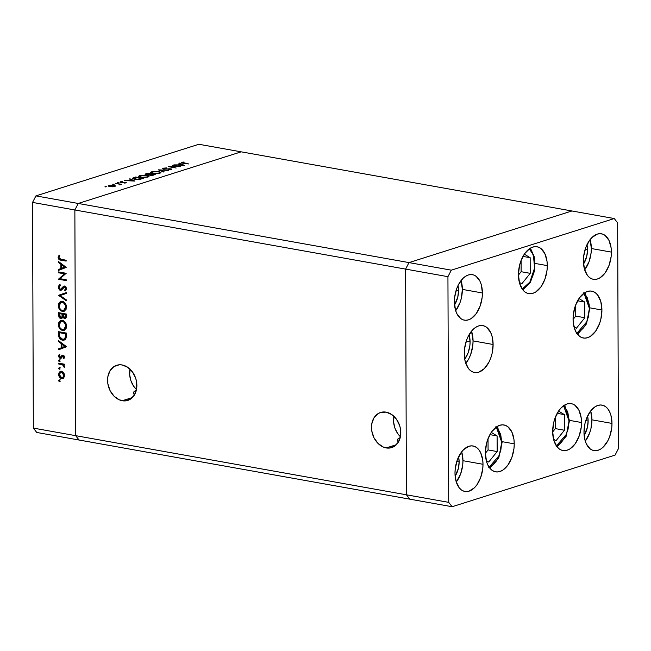 <?xml version="1.0" encoding="UTF-8"?>
<svg xmlns="http://www.w3.org/2000/svg" width="651" height="651" viewBox="0 0 651 651"><rect width="100%" height="100%" fill="white"/><g stroke="black" fill="none" stroke-linecap="round" stroke-linejoin="round"><path stroke-width="0.98" d="M135.929 390.641L134.692 391.113L135.929 390.641M133.854 391.861L134.692 391.113L133.504 392.813L133.854 391.861M133.683 393.839L133.504 392.813L134.391 394.791L133.683 393.839M399.86 437.83L398.624 438.302L399.86 437.83M397.794 439.051L398.624 438.302L397.435 440.003L397.794 439.051M397.615 441.02L397.435 440.003L398.322 441.98L397.615 441.02M130.013 369.141A18.423 14.224 -107.6 0 0 136.482 389.558L133.642 386.206L130.941 380.802L129.687 374.862L130.037 369.027M122.274 400.739A18.423 14.224 72.4 0 1 107.846 383.699A18.423 14.224 72.4 0 1 116.651 365.284A18.423 14.224 72.4 0 1 122.152 364.959L127.767 367.319L132.535 372.046L135.733 378.418L136.58 381.925L136.604 388.907L134.431 394.97L130.412 399.177L125.138 400.91L119.418 399.885L114.128 396.272L110.068 390.608L107.854 383.764L107.83 376.791L109.995 370.728L114.023 366.513L119.296 364.788L122.152 364.959A18.423 14.224 72.4 0 1 136.588 381.991A18.423 14.224 72.4 0 1 127.783 400.414A18.423 14.224 72.4 0 1 122.274 400.739L132.47 397.509L122.274 400.739M393.945 416.331A18.423 14.224 -107.6 0 0 400.414 436.748L397.582 433.395L394.872 427.992L393.619 422.043L393.969 416.209M386.206 447.929A18.423 14.224 72.4 0 1 371.778 430.889A18.423 14.224 72.4 0 1 380.583 412.465A18.423 14.224 72.4 0 1 386.084 412.14L391.699 414.508L396.467 419.236L399.665 425.608L400.511 429.115L400.536 436.097L398.371 442.151L394.343 446.366L389.07 448.091L383.349 447.074L378.06 443.453L374 437.798L371.786 430.954L371.762 423.972L373.926 417.918L377.954 413.702L380.485 412.498L386.084 412.14A18.423 14.224 72.4 0 1 400.52 429.18A18.423 14.224 72.4 0 1 391.715 447.595A18.423 14.224 72.4 0 1 386.206 447.929L396.402 444.698L386.206 447.929M409.821 499.162L406.403 494.801L405.622 269.107L408.991 262.597L571.928 210.973L241.179 151.838L571.928 210.973L408.991 262.597L78.242 203.462L241.179 151.838L198.864 144.27L35.927 195.894L78.242 203.462L241.179 151.838L78.242 203.462L74.865 209.98L78.242 203.462L241.179 151.838L198.864 144.27L35.927 195.894L32.55 202.412L33.339 428.098L75.654 435.665L74.865 209.98L405.622 269.107L408.991 262.597L35.927 195.894L32.55 202.412L74.865 209.98L75.654 435.665L406.403 494.801L405.622 269.107L32.55 202.412L33.339 428.098L36.749 432.459L33.339 428.098L75.654 435.665L79.072 440.027L75.654 435.665L74.865 209.98L78.242 203.462L74.865 209.98L75.654 435.665L406.403 494.801L409.821 499.162L406.403 494.801L409.821 499.162L452.136 506.73L615.073 455.106L618.45 448.588L617.661 222.902L614.251 218.541L451.314 270.165L447.937 276.675L448.726 502.36L452.136 506.73L79.072 440.027L409.821 499.162M64.514 273.851L58.395 272.753L58.387 271.898L66.182 273.298L60.071 278.669L66.207 279.759L66.215 280.614L58.419 279.222L64.514 273.851L58.419 279.222L66.215 280.614L66.207 279.759L60.071 278.669L66.182 273.298L58.387 271.898L58.395 272.753L59.241 272.053L58.395 272.753L65.36 273.583L64.514 273.851M61.503 290.053L59.737 290.069L58.395 288.247L58.362 286.302L59.77 284.699L60.331 285.488L59.046 287.522L60.038 289.329L61.137 289.247L63.985 286.09L65.328 286.367L66.312 287.823L66.223 289.825L65.133 291.03L64.644 290.175L65.629 288.23L64.644 286.92L61.666 289.947L60.364 290.297L61.096 290.248M58.476 295.326L66.256 292.576L66.256 293.487L60.128 295.562L66.28 299.834L66.28 300.746L58.476 295.326L66.28 300.746L66.28 299.834L60.128 295.562L66.256 293.487L66.256 292.576L58.476 295.326M58.305 305.677L58.59 303.805L60.079 301.82L61.552 301.332L63.472 301.763L65.279 303.325L66.182 305.099L66.06 309.38L64.018 311.324L61.235 310.991L59.095 308.761L58.305 305.677C58.549 308.777 59.925 310.682 62.423 311.398L64.001 311.324L66.5 307.069C66.239 303.984 64.856 302.088 62.358 301.389L60.828 301.462L58.305 305.677L59.119 305.425L58.305 305.677M58.378 324.711L58.655 322.839L60.152 320.853L61.617 320.365L63.538 320.797L65.344 322.359L66.247 324.133L66.125 328.413L64.083 330.358L61.3 330.024L59.16 327.795L58.378 324.711C58.614 327.811 59.99 329.715 62.496 330.431L64.067 330.358L66.573 326.102C66.304 323.018 64.921 321.13 62.423 320.422L60.893 320.495L58.378 324.711L59.184 324.458L58.378 324.711M58.631 340.717L66.443 346.747L58.663 349.75L58.655 348.814L61.153 347.854L61.137 343.541L58.631 341.653L58.631 340.717L58.631 341.653L61.137 343.541L61.153 347.854L58.655 348.814L58.663 349.75L66.443 346.625L58.631 340.717M58.671 380.656L59.566 380.086L59.778 381.421L58.72 380.973L59.322 381.567L59.965 380.892L59.314 379.981L58.671 380.656L59.518 380.387L58.671 380.656L59.314 379.981M61.568 371.363L63.155 372.185L64.311 374L64.49 376.221L63.619 377.971L61.015 378.394L58.859 375.863L58.842 373.088L59.933 371.672L61.568 371.363L60.462 371.42L58.647 374.439C58.81 376.66 59.786 378.036 61.593 378.556L63.619 377.971L64.547 375.497L63.595 372.673L61.568 371.363M58.631 368.336L59.526 367.758L59.737 369.093L58.68 368.645L59.282 369.247L59.925 368.564L59.274 367.66L58.631 368.336L59.477 368.067L58.631 368.336L59.274 367.66M58.712 364.023L58.712 363.168L64.408 364.186L64.408 365.04L63.57 364.894L64.441 366.212L64.319 367.465L62.797 364.983L58.712 364.023L62.586 364.869L64.319 367.465L63.57 364.894L64.408 365.04L64.408 364.186L58.712 363.168L58.712 364.023L59.558 363.754L58.712 364.023M58.598 360.646L59.493 360.076L59.713 361.411L58.647 360.963L59.249 361.557L59.9 360.882L59.249 359.97L58.598 360.646L59.453 360.377L58.598 360.646L59.249 359.97M62.984 355.153L64.457 356.821L63.676 358.815L63.188 358.148L63.765 356.87L63.155 356.056L60.698 358.319L59.599 358.058L58.704 356.789L59.347 354.136L59.876 354.795L59.347 356.528L60.112 357.432L61.983 355.405L62.984 355.153L62.105 355.316L60.201 357.456L59.282 356.064L59.876 354.795L59.347 354.136L58.582 355.983L60.234 358.319L61.113 358.156L63.009 356.007L63.782 357.049L63.188 358.148L63.676 358.815L64.482 357.179L62.984 355.153L62.105 355.316M62.423 340.172L60.177 339.041L59.086 337.503L58.598 331.685L66.394 333.084L66.133 337.975L65.238 339.472L63.831 340.188L62.423 340.172L64.148 340.107L66.133 337.975L66.394 333.084L58.598 331.685L58.606 334.638L59.412 334.386L58.606 334.638C58.647 337.706 59.916 339.545 62.423 340.172L63.277 339.903L62.423 340.172M65.556 318.339L64.416 318.583C65.792 318.583 66.426 317.688 66.337 315.906L66.329 314.051L58.533 312.651L58.541 315.23L59.339 314.978L58.541 315.23L58.533 312.651L66.329 314.051L66.158 317.485L64.856 318.608L62.748 317.183L61.731 318.559L60.299 318.526L59.119 317.444L58.541 315.23L60.763 318.665L61.576 318.624M58.354 261.409L66.166 267.439L58.387 270.434L58.378 269.506L60.877 268.546L60.86 264.233L58.354 262.337L58.354 261.409L58.354 262.337L60.86 264.233L60.877 268.546L58.378 269.506L58.387 270.434L66.166 267.317L58.354 261.409M58.94 257.633L59.664 258.952L66.142 260.237L66.142 261.092L59.021 259.513L58.142 257.283L59.029 255.314L59.632 255.924L58.94 257.633L59.632 255.924L59.029 255.314L58.142 257.446C58.403 259.228 59.322 260.131 60.877 260.156L66.142 261.092L66.142 260.237L60.958 259.31L58.94 257.633M79.072 440.027L36.749 432.459L79.072 440.027L75.654 435.665L79.072 440.027M178.512 166.444L172.393 165.354L180.726 166.575L170.554 166.762L176.152 168.023L168.357 166.632L178.512 166.444L168.357 166.632L176.152 168.023L170.554 166.762L180.726 166.575L172.393 165.354L178.512 166.444M171.311 169.659L170.953 168.869L170.961 169.748L170.953 168.869L169.439 168.764L164.109 169.17L163.954 168.324L166.664 167.917L163.149 168.186L163.564 169.097L162.669 168.414L166.664 167.917L163.849 168.357L163.507 168.642L164.109 168.934L171.294 168.943L171.84 169.244L171.311 169.659L168.406 169.927L170.717 169.447L170.554 169.065L163.564 169.097L170.456 169.048L170.57 169.496L168.406 169.927L171.848 169.284M158.307 169.821L168.69 170.391L159.991 170.098L164.158 171.823L163.588 172.01L158.307 169.821L163.588 172.01L164.158 171.823L159.991 170.098L168.69 170.391L158.307 169.821M151.618 171.84L157.013 171.359L160.594 172.141L160.748 172.849L159.178 173.467L153.937 173.736L150.837 172.987L150.617 172.385L151.618 171.84L150.552 172.572L152.611 173.557L159.861 173.288L160.903 172.548L158.82 171.571L151.618 171.84L151.626 172.393L151.618 171.84M139.737 175.599L145.132 175.127L148.713 175.9L148.867 176.616L147.655 177.145L142.545 177.536L138.956 176.746L138.736 176.152L139.737 175.599L138.671 176.331L140.73 177.316L147.98 177.048L149.022 176.315L146.939 175.331L139.737 175.599L139.745 176.152L139.737 175.599M129.972 178.797L134.952 181.084L124.341 180.579L128.296 180.563L130.989 179.709L129.394 178.976L129.972 178.797L129.394 178.976L130.989 179.709L128.296 180.563L124.341 180.579L134.952 181.084L129.972 178.797M105.006 186.658L106.471 186.739L105.161 186.927M114.071 185.234L115.561 185.966L113.648 186.723L109.864 186.707L108.107 185.909L109.954 185.185L113.77 185.185L108.888 185.421L108.099 185.95L112.2 186.837L115.496 186.113L114.071 185.234M112.696 184.217L114.161 184.306L112.851 184.493M115.43 183.403L121.656 184.249L119.507 184.884L119.369 184.176L115.43 183.403L119.198 184.127L119.507 184.884L121.656 184.249L115.43 183.403M117.424 182.719L118.881 182.809L117.579 182.996M125.749 182.264L126.416 182.768L124.219 183.086L125.374 182.467L119.898 182.166L122.347 181.548L121.037 182.288L125.749 182.264L121.208 182.321L121.062 181.914L122.347 181.548L120.329 181.8L120.704 182.5L125.244 182.443L124.219 183.086L126.139 182.882L125.749 182.264L126.139 182.882M134.537 179.228L132.495 178.228L135.611 177.007L143.407 178.398L139.387 179.416L134.83 179.285L140.038 179.326L143.407 178.398L135.611 177.007L132.462 178.341L134.537 179.228M149.339 174.745L150.308 175.257L155.288 174.639L147.492 173.247L145.881 173.752L145.889 174.688L145.881 173.752L147.492 173.247L155.288 174.639L150.788 175.322L145.767 174.655L145.132 174.273L145.881 173.752L145.124 174.24L146.198 174.753L149.323 174.818M179.473 163.108L184.379 165.419L173.841 164.898L177.796 164.882L180.49 164.028L178.895 163.295L179.473 163.108L178.895 163.295L180.49 164.028L177.796 164.882L173.841 164.898L184.379 165.419L179.473 163.108L179.481 163.564L179.473 163.108M181.727 162.294L181.727 162.945L181.727 162.294C180.905 162.685 181.352 162.994 183.077 163.222L188.871 163.995L182.5 162.449L188.871 163.995L181.409 162.831L181.727 162.294L184.062 162.001L181.222 162.636M141.267 177.406L139.631 176.388L140.559 175.737L146.41 175.501L148.046 176.275L147.159 176.917L141.267 177.406M146.735 174.582L150.3 174.183L150.3 174.647L150.658 174.077L147.753 173.557L146.125 174.183L146.735 174.582L147.753 173.557L150.658 174.077L149.095 174.777L146.735 174.826L146.101 174.265L146.101 174.728M150.829 175.086L153.953 174.663L153.229 175.241L150.829 175.331L151.455 174.216L153.953 175.062L151.455 174.216L150.243 174.704L150.658 175.054L151.097 174.33M108.896 186.503L108.888 185.421L108.896 186.503M114.088 186.357L110.109 186.487C108.831 186.219 108.66 185.901 109.588 185.551L113.534 185.405L114.088 186.65L114.584 185.787L113.062 185.34L109.767 185.494L109.14 186.178L112.208 186.617L114.666 185.95L114.666 186.511M108.986 186.528L109.588 185.551M120.289 184.729L120.289 184.274L120.289 184.729M120.166 184.778L120.289 184.274M119.198 184.127L119.564 184.615M120.329 181.8L120.704 182.5M121.208 182.321L121.062 181.914M133.398 180.815L129.378 180.62L131.494 179.945L133.398 181.035L131.494 179.945L129.378 180.62L133.398 180.815M133.496 178.992L133.496 178.382L137.312 179.269L142.073 178.431L135.872 177.324L142.073 178.822L135.066 179.318L133.691 178.114L135.872 177.324L133.691 178.114M140.559 175.737L139.827 176.681L142.74 177.316L146.597 177.064L148.046 176.266L145.336 175.363L140.559 175.737M159.039 173.15L153.148 173.638L151.512 172.629L152.44 171.97L158.291 171.742L159.926 172.515L159.039 173.5L159.772 172.246L156.818 171.571L152.993 171.823L151.512 172.621L154.621 173.557L159.039 173.15M160 170.521L159.991 170.098L160 170.521M163.149 168.186L163.157 169.008L163.149 168.186L162.555 168.593M164.109 168.934L163.954 168.324M170.456 169.048L170.57 169.496M182.907 165.134L178.879 164.931L181.002 164.264L182.907 165.346L181.002 164.264L178.879 164.931L182.907 165.134M182.247 163.067L182.5 162.449M59.322 381.567L59.965 380.892M60.169 381.299L59.518 380.387L60.169 379.712M59.705 379.867L59.925 381.193M63.139 378.321L61.593 378.556L62.439 378.288L60.795 377.393L63.529 378.247M59.363 374.211L58.647 374.439L59.363 374.211M59.55 373.405L60.893 371.33M61.284 371.16L59.542 373.471M60.348 376.872L60.803 377.393M63.237 372.266L61.568 372.217L63.847 375.367L64.53 375.147L62.447 377.661L61.585 377.702L59.347 374.561L60.722 372.258L62.195 371.916M62.415 371.941L63.285 372.299M64.53 376.123L63.09 377.442M62.455 377.661L63.676 376.392L63.676 374.276L62.431 372.567L60.323 372.445L59.347 374.561L60.331 377.027L62.244 377.71L64.498 376.205M59.282 369.247L59.925 368.564M60.128 368.979L59.477 368.067L60.12 367.392M59.664 367.538L59.876 368.873M64.408 364.625L63.57 364.894L64.408 364.625M64.506 366.635L63.717 366.887L64.506 366.635M64.449 366.269L63.814 366.464L64.449 366.269M63.806 364.812L59.558 363.754L59.558 363.323L63.855 364.853M59.249 361.557L59.9 360.882M60.104 361.289L59.453 360.377L60.095 359.702M59.64 359.857L59.851 361.183M64.579 357.13L64.221 358.131L63.188 358.148L64.628 356.781M64.457 356.838L63.782 357.049L64.457 356.838M64.01 355.788L63.009 356.007L64.01 355.788M62.496 356.154L63.009 356.007M61.967 357.887L61.113 358.156M60.234 358.319L61.088 358.05L60.03 357.407M59.314 355.755L58.582 355.983L59.314 355.755M59.453 355.34L59.672 354.543M60.746 357.326L60.201 357.456M61.593 357.057L62.179 356.105L61.332 356.374L62.952 355.047L61.202 357.204M59.868 354.209L59.444 355.438M59.908 357.244L61.243 358.066M63.456 355.812L63.863 355.739M59.51 349.416L59.51 348.545L58.655 348.814L62 347.536L59.51 348.545L59.51 349.416M61.991 344.135L61.983 343.272L61.137 343.541L61.983 343.272L59.485 341.376L58.631 341.653L59.485 341.36L61.983 343.272L61.991 344.135M62.789 343.883L65.767 346.137L61.951 347.553L62.797 347.284L61.951 347.553L61.935 344.151L62.789 343.883L61.935 344.151L64.921 346.405L65.767 346.137L62.789 343.883M59.453 332.669L59.453 331.839L59.453 332.669M64.571 339.936L63.277 339.903L60.82 338.569M66.418 335.656L66.239 337.08L65.393 337.348L65.596 334.459L66.402 334.207L65.596 334.459L65.596 333.792L66.394 333.54L59.404 332.685L59.615 336.534L59.404 332.685L66.394 333.515L59.404 332.685L65.596 333.792L65.393 337.348L63.774 339.261L62.423 339.326L59.615 336.534L61.731 339.317L64.669 339.92M60.698 338.455L63.391 339.35L66.239 337.08L65.499 338.455L64.237 339.081M63.774 339.261L64.628 338.992L66.378 336.201M64.482 330.187L62.496 330.431L63.342 330.163L61.064 328.942M61.699 320.243L60.388 321.106L59.241 323.954L61.324 320.398M61.056 328.934L62.537 329.935L64.547 330.179M62 321.089L62.952 320.967M64.742 321.675L63.277 321.008L62.423 321.277C64.465 321.887 65.58 323.457 65.767 325.996L66.557 325.752L65.767 325.996L63.717 329.52L62.488 329.577C60.437 328.967 59.331 327.38 59.176 324.825L61.218 321.334L63.277 321.008L64.864 321.773M66.565 326.525L65.897 328.226L64.628 329.227M63.717 329.52L64.563 329.251L66.557 326.55M63.277 321.008L61.218 321.334M60.763 318.665L61.951 318.42L60.763 318.665L63.416 316.972L62.748 317.183L64.416 318.583L65.165 318.534M64.416 318.583L65.263 318.315L63.603 316.915M60.095 317.371L61.617 318.396L60.283 317.607M59.387 313.636L59.379 312.805L59.387 313.636M63.904 317.444L65.702 318.339M63.066 315.58L62.699 317.029L61.861 317.558M61.609 317.542L63.001 316.231L60.763 317.81L59.339 313.652L63.082 313.904L62.236 314.173L62.236 314.734L63.033 314.482L62.236 314.734L62.146 316.5L63.057 315.613M64.4 317.729L65.328 317.232L65.539 315.914L66.337 315.662L65.539 315.914L65.531 314.759L63.033 314.311L63.879 314.042L63.033 314.311L63.098 316.012L64.4 317.729L63.033 314.311L66.329 314.506L65.531 314.759L65.539 315.914L64.4 317.729L65.67 317.444L66.321 316.508L65.385 317.476M63.879 314.042L66.329 314.482L63.879 314.042M62.105 317.509L60.763 317.81L61.845 317.297L62.236 314.173L63.082 313.904L60.185 313.383L59.339 313.652L62.236 314.173L59.339 313.652L59.575 316.671L60.763 317.81M64.416 311.154L62.423 311.398L63.277 311.129L60.999 309.909L62.472 310.901L64.482 311.145M61.633 301.21L60.315 302.072L59.176 304.92L61.259 301.364M61.935 302.056L62.878 301.934M64.677 302.642L63.212 301.974L62.358 302.243C64.4 302.853 65.515 304.424 65.702 306.963L66.492 306.719L65.702 306.963L63.652 310.486L62.423 310.543C60.372 309.933 59.265 308.346 59.111 305.791L61.153 302.3L63.212 301.974L64.791 302.739M66.492 307.484L65.832 309.192L64.555 310.193M63.652 310.486L64.498 310.218L66.492 307.508M63.212 301.974L61.153 302.3M66.28 299.891L59.322 294.936L66.28 299.891M59.941 284.617L58.24 287.205L59.086 286.936L58.24 287.205L60.364 290.297L64.644 286.92L65.637 288.491L64.644 290.175L65.133 291.03L66.443 288.735L64.612 286.058L63.424 286.383L60.372 289.451L59.046 287.351L60.331 285.488L59.941 284.617M59.095 286.896L60.03 284.812M61.218 289.182L60.372 289.451M61.137 289.247L63.22 287.482L62.374 287.75L64.278 286.115L63.424 286.383L64.376 286.033M64.612 286.058L63.424 286.383M66.467 288.507L65.499 289.907L65.808 290.452L65.499 289.907L64.644 290.175L65.499 289.907L66.492 288.222M66.402 288.255L65.637 288.491L66.402 288.255M65.735 286.725L64.49 287.099M63.643 287.368L64.661 286.928M60.364 290.297L61.21 290.029L59.982 289.296M60.136 284.731L59.575 285.284M59.575 285.276L59.095 286.936M59.876 289.174L61.617 290.045M65.206 286.643L65.906 286.839M64.408 286.017L62.203 288.792L60.795 289.418M66.207 280.199L58.419 279.222L65.36 273.583L59.241 272.484L65.36 273.583L59.265 278.954L66.207 280.199M59.233 270.108L59.233 269.237L58.378 269.506L61.723 268.228L59.233 269.237L59.233 270.108M61.715 264.827L61.707 263.964L60.86 264.233L61.707 263.964L59.208 262.068L58.354 262.337L59.208 262.052L61.707 263.964L61.715 264.827M62.512 264.575L65.491 266.829L61.674 268.245L62.52 267.976L61.674 268.245L61.658 264.843L62.512 264.575L61.658 264.843L64.644 267.097L65.491 266.829L62.512 264.575M59.2 258.325L60.787 259.668L66.142 260.677L60.877 260.156L61.731 259.887L59.477 258.813M58.989 257.226L58.142 257.446L58.989 257.178L59.884 255.046M59.534 255.477L59.005 257.462M61.935 344.151L61.951 347.553L64.921 346.405L61.935 344.151M59.176 324.825L60.112 327.933L61.829 329.39L63.774 329.496L65.238 328.194L65.515 324.385L63.407 321.618L60.584 321.643L59.396 323.295L59.176 324.825M59.111 305.791L59.64 308.192L61.129 310.006L63.708 310.462L65.173 309.16L65.442 305.352L63.334 302.585L60.519 302.609L59.331 304.261L59.111 305.791M61.658 264.843L61.674 268.245L64.644 267.097L61.658 264.843M495.875 426.706L497.869 428.683L500.725 434.575L501.75 442.273A2.238 0.537 -0.2 0 0 502.206 441.948A2.238 0.537 179.8 0 1 501.75 442.273L499.268 455.448L489.121 467.231M496.306 427.048L501.75 442.273L500.782 450.606L497.974 458.296L495.997 461.526L493.751 464.171L488.755 467.353M497.161 451.558L497.104 435.918L491.277 432.386L497.104 435.918L489.91 434.632L497.104 435.918L497.161 451.558L488.071 449.931L488.03 438.684L488.071 449.931L497.161 451.558L488.73 462.047L497.161 451.558M486.273 460.558L488.73 462.047L486.273 460.558M485.394 453.267L488.071 449.931L485.394 453.267M563.587 405.728L569.031 420.961A2.238 0.537 -0.2 0 0 569.487 420.627A2.238 0.537 179.8 0 1 569.031 420.961L568.063 429.286L565.255 436.976L561.032 442.859L556.035 446.033M563.164 405.386L566.785 410.024L568.006 413.263L569.031 420.961L566.549 434.136L556.402 445.911M553.553 439.246L556.011 440.735L564.441 430.238L564.384 414.606L558.558 411.074L564.384 414.606L557.191 413.32L564.384 414.606L564.441 430.238L555.352 428.61L555.311 417.372L555.352 428.61L564.441 430.238L556.011 440.735L553.553 439.246M552.675 431.955L555.352 428.61L552.675 431.955M583.556 292.877L587.178 297.507L589.163 304.44L589.424 308.444A2.238 0.537 -0.2 0 0 589.879 308.118A2.238 0.537 179.8 0 1 589.424 308.444L586.942 321.618L576.794 333.402M583.98 293.219L589.424 308.444L588.455 316.777L585.648 324.467L583.678 327.697L578.975 332.311L576.428 333.524M584.834 317.729L584.777 302.088L578.951 298.557L584.777 302.088L577.583 300.803L584.777 302.088L584.834 317.729L575.744 316.101L575.712 304.855L575.744 316.101L584.834 317.729L576.412 328.218L584.834 317.729M573.954 326.729L576.412 328.218L573.954 326.729M573.067 319.438L575.744 316.101L573.067 319.438M529.361 248.82L533.413 255.192L534.593 267.976L529.849 282.127L522.175 289.003L525.186 287.343L529.751 282.282L533.088 275.072L534.129 270.995L534.772 262.687L534.341 258.772L532.054 252.157L529.361 248.82M530.158 257.698L524.332 254.159L530.158 257.698L522.965 256.404L530.158 257.698L530.215 273.33L530.158 257.698M519.327 282.331L521.793 283.828L530.215 273.33L521.793 283.828L519.327 282.331M518.448 275.048L521.125 271.703L530.215 273.33L521.125 271.703L521.085 260.457L521.125 271.703L518.448 275.048M470.087 341.84L466.246 341.148L470.087 341.84L469.884 345.486L468.199 352.647L464.716 359.165A18.903 11.14 -79.9 0 0 470.087 341.84A18.903 11.14 -79.9 0 0 469.086 334.728L470.087 341.84M552.666 431.662A23.802 14.021 -79.9 0 1 571.285 403.661A23.802 14.021 -79.9 0 1 581.522 422.515L569.023 420.286L581.522 422.515L581.262 427.113L579.138 436.129L575.175 443.77L569.991 448.865L567.176 450.199L564.36 450.647L561.65 450.191L559.152 448.848L556.955 446.667L553.798 440.157L552.666 431.662L553.741 422.466L555.059 418.048L559.014 410.415L561.504 407.485L567.013 403.978L569.828 403.53L572.546 403.986L575.045 405.329L579.048 410.447L581.229 418.097L581.522 422.515A23.802 14.021 -79.9 0 1 562.903 450.525A23.802 14.021 -79.9 0 1 552.666 431.662M485.386 452.974A23.802 14.021 -79.9 0 1 504.004 424.973A23.802 14.021 -79.9 0 1 514.241 443.836L501.742 441.598L514.241 443.836L513.981 448.433L511.857 457.45L507.894 465.083L502.71 470.185L499.895 471.519L497.079 471.967L494.369 471.511L491.863 470.16L487.868 465.05L486.517 461.478L485.386 452.974L486.452 443.787L487.778 439.368L491.733 431.727L496.925 426.633L499.732 425.298L502.548 424.843L505.257 425.306L507.764 426.649L511.767 431.768L513.948 439.417L514.241 443.836A23.802 14.021 -79.9 0 1 495.623 471.837A23.802 14.021 -79.9 0 1 485.386 452.974M464.253 353.623A23.802 14.021 -79.9 0 1 482.871 325.622A23.802 14.021 -79.9 0 1 493.108 344.485L473.057 340.896A23.802 14.021 100.1 0 0 471.536 331.147L473.057 340.896L493.108 344.485L492.042 353.672L490.716 358.091L488.942 362.168L484.279 368.653L478.762 372.169L475.946 372.616L473.236 372.152L470.73 370.81L468.533 368.629L465.384 362.119L464.545 358.042L464.513 349.026L466.637 340.009L468.419 335.94L473.082 329.447L475.783 327.274L478.599 325.939L481.414 325.492L484.124 325.948L486.631 327.298L490.626 332.409L491.977 335.981L493.108 344.485A23.802 14.021 -79.9 0 1 474.489 372.486A23.802 14.021 -79.9 0 1 464.253 353.623M518.44 274.755A23.802 14.021 -79.9 0 1 537.059 246.753A23.802 14.021 -79.9 0 1 547.296 265.608L534.797 263.378L547.296 265.608L547.035 270.206L544.911 279.222L540.957 286.855L535.765 291.957L532.949 293.292L530.134 293.739L527.424 293.284L524.926 291.941L522.729 289.76L519.571 283.25L518.44 274.755L519.514 265.559L520.833 261.141L524.787 253.499L529.979 248.405L532.787 247.071L535.602 246.623L538.32 247.079L540.818 248.422L544.822 253.54L547.003 261.189L547.296 265.608A23.802 14.021 -79.9 0 1 528.685 293.609A23.802 14.021 -79.9 0 1 518.44 274.755M573.067 319.145A23.802 14.021 -79.9 0 1 591.678 291.143A23.802 14.021 -79.9 0 1 601.923 310.006L589.415 307.768L601.923 310.006L600.849 319.202L599.53 323.62L595.575 331.253L590.384 336.355L587.576 337.69L584.761 338.138L582.043 337.682L579.545 336.331L575.541 331.221L573.36 323.571L573.067 319.145L573.328 314.547L575.451 305.539L579.406 297.898L584.598 292.804L587.414 291.461L590.229 291.013L592.939 291.477L595.437 292.82L597.634 295.001L600.792 301.511L601.923 310.006A23.802 14.021 -79.9 0 1 583.304 338.007A23.802 14.021 -79.9 0 1 573.067 319.145M591.946 419.83A23.102 13.614 100.1 0 0 590.66 410.968L591.946 419.83L611.989 423.41L591.946 419.83L590.913 428.757L589.627 433.037L585.265 441.15A23.102 13.614 100.1 0 0 591.946 419.83M583.988 432.288A23.102 13.614 -79.9 0 1 602.053 405.109A23.102 13.614 -79.9 0 1 611.989 423.41L611.737 427.878L609.678 436.626L607.944 440.572L603.42 446.879L600.8 448.987L598.066 450.28L595.331 450.72L592.703 450.272L590.27 448.97L586.388 444.006L585.078 440.532L583.988 432.288L585.021 423.362L586.299 419.073L590.14 411.66L595.177 406.712L597.911 405.418L600.645 404.987L603.274 405.427L605.699 406.737L607.831 408.852L609.588 411.701L610.898 415.167L611.989 423.41A23.102 13.614 -79.9 0 1 593.924 450.59A23.102 13.614 -79.9 0 1 583.988 432.288M462.356 289.394A23.102 13.614 100.1 0 0 461.071 280.524L462.356 289.394L482.399 292.974L462.356 289.394A23.102 13.614 100.1 0 1 455.676 310.714L460.037 302.601L461.323 298.313L462.356 289.394M454.398 301.852A23.102 13.614 -79.9 0 1 472.463 274.673A23.102 13.614 -79.9 0 1 482.399 292.974L482.147 297.442L480.088 306.19L476.247 313.603L471.21 318.551L468.476 319.844L465.742 320.284L463.113 319.836L460.688 318.534L456.799 313.562L455.488 310.096L454.398 301.852L454.65 297.385L456.709 288.637L458.442 284.69L462.967 278.384L465.587 276.276L468.321 274.982L471.055 274.543L473.684 274.991L476.117 276.293L479.999 281.265L481.309 284.731L482.399 292.974A23.102 13.614 -79.9 0 1 464.334 320.154A23.102 13.614 -79.9 0 1 454.398 301.852M591.344 248.527A23.102 13.614 100.1 0 0 590.066 239.658L591.344 248.527L611.395 252.108L591.344 248.527A23.102 13.614 100.1 0 1 584.671 269.848L589.033 261.735L591.092 252.987L591.344 248.527M583.386 260.978A23.102 13.614 -79.9 0 1 601.459 233.799A23.102 13.614 -79.9 0 1 611.395 252.108L611.143 256.567L609.076 265.315L605.235 272.728L600.198 277.684L597.472 278.978L594.737 279.409L592.101 278.97L589.676 277.66L587.544 275.544L584.484 269.229L583.386 260.978L583.638 256.518L585.705 247.771L589.546 240.357L591.962 237.517L597.309 234.108L600.043 233.676L602.68 234.124L605.105 235.426L608.986 240.39L611.11 247.819L611.395 252.108A23.102 13.614 -79.9 0 1 593.321 279.287A23.102 13.614 -79.9 0 1 583.386 260.978M462.951 460.696A23.102 13.614 100.1 0 0 461.673 451.835L462.951 460.696L483.001 464.285L462.951 460.696L462.698 465.164L460.639 473.912L456.278 482.025A23.102 13.614 100.1 0 0 462.951 460.696M454.992 473.155A23.102 13.614 -79.9 0 1 473.065 445.976A23.102 13.614 -79.9 0 1 483.001 464.285L482.749 468.744L480.682 477.492L476.841 484.905L474.424 487.745L469.078 491.155L466.344 491.586L463.707 491.139L461.282 489.837L459.15 487.721L456.091 481.406L454.992 473.155L455.244 468.696L457.311 459.948L461.152 452.535L463.569 449.695L468.915 446.285L471.649 445.854L474.286 446.293L476.711 447.603L478.843 449.719L480.593 452.567L482.716 459.988L483.001 464.285A23.102 13.614 -79.9 0 1 464.928 491.464A23.102 13.614 -79.9 0 1 454.992 473.155M459.134 461.909L456.782 461.486L459.134 461.909A16.804 9.903 -79.9 0 1 455.139 476.207L458.385 468.394L459.134 461.909A16.804 9.903 -79.9 0 0 458.589 456.896L459.134 461.909M587.528 249.732L585.176 249.317L587.528 249.732A16.804 9.903 -79.9 0 1 583.532 264.029L586.771 256.225L587.528 249.732A16.804 9.903 -79.9 0 0 586.982 244.719L587.528 249.732M458.54 290.606L456.188 290.183L458.54 290.606A16.804 9.903 -79.9 0 1 454.544 304.896L457.783 297.092L458.54 290.606A16.804 9.903 -79.9 0 0 457.995 285.594L458.54 290.606M588.13 421.042L585.778 420.619L588.13 421.042A16.804 9.903 -79.9 0 1 584.126 435.332L587.373 427.528L588.13 421.042A16.804 9.903 -79.9 0 0 587.584 416.03L588.13 421.042M571.928 210.973L408.991 262.597L405.622 269.107L406.403 494.801L448.726 502.36L406.403 494.801L405.622 269.107L447.937 276.675L405.622 269.107L408.991 262.597L451.314 270.165L408.991 262.597L571.928 210.973L614.251 218.541L617.661 222.902L618.45 448.588L615.073 455.106L452.136 506.73L448.726 502.36L447.937 276.675L451.314 270.165L614.251 218.541L571.928 210.973M465.774 363.372A23.802 14.021 100.1 0 0 473.057 340.896L472.797 345.494L470.673 354.51L468.891 358.579L465.774 363.372M139.631 177.056L139.631 176.388M148.046 176.275L148.046 177.031M150.21 174.793L150.21 175.241M120.785 182.101L120.785 182.508M151.512 172.629L151.512 173.296M159.926 172.515L159.926 173.264M163.507 168.633L163.507 169.089M170.92 169.276L170.92 169.756M60.722 372.258L61.576 371.99M62.724 356.032L63.578 355.763M60.535 357.44L61.381 357.171M64.213 286.945L65.067 286.676M489.861 468.224L498.796 457.743L502.206 441.948L497.34 426.372M557.142 446.903L566.085 436.422L569.487 420.636L564.629 405.052M577.543 334.394L586.478 323.905L589.879 308.118L585.021 292.543M522.916 289.996L530.362 282.347L534.666 270.499L534.731 257.894L530.402 248.145"/></g></svg>
